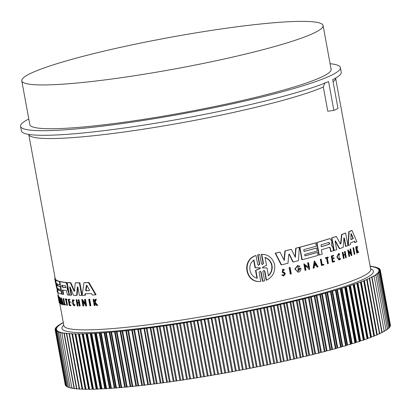 <?xml version="1.0" encoding="UTF-8"?>
<svg xmlns="http://www.w3.org/2000/svg" width="411" height="411" viewBox="0 0 411 411"><rect width="100%" height="100%" fill="white"/><g stroke="black" fill="none" stroke-linecap="round" stroke-linejoin="round"><path stroke-width="0.62" d="M88.714 299.326L89.202 299.223A155.995 16.25 -10.4 0 0 89.685 299.203L90.877 305.707L90.389 305.81A156.468 16.301 169.6 0 1 89.906 305.83L88.714 299.326A156.468 16.301 169.6 0 0 89.197 299.306L89.685 299.203M64.758 304.161A155.995 16.25 -10.4 0 0 65.37 304.279L65.483 304.895L65.036 304.988L64.923 304.376A156.468 16.301 169.6 0 1 64.306 304.253L64.758 304.161L63.736 298.586L63.284 298.679L64.306 304.253M65.036 304.988A156.468 16.301 169.6 0 1 64.224 304.823L63.089 298.638L63.541 298.54A155.995 16.25 -10.4 0 0 63.736 298.586M65.164 299.018L65.616 298.925A155.995 16.25 -10.4 0 0 66.788 299.09L66.885 299.614L66.433 299.706A156.468 16.301 169.6 0 1 65.971 299.645L67.008 305.306A156.468 16.301 169.6 0 1 66.772 305.275L65.734 299.609A156.468 16.301 169.6 0 1 65.257 299.542L65.164 299.018A156.468 16.301 -10.4 0 0 66.335 299.182L66.433 299.706M66.448 299.701L67.461 305.214L67.008 305.306M72.988 300.307L74.031 305.106M75.095 305.147L74.632 305.245L74.36 304.736L74.823 304.643L75.095 305.147L74.031 305.876L72.043 303.041L72.598 299.655L73.692 300.302L73.615 300.806L74.072 300.713L74.155 300.205L73.692 300.302M72.598 299.655L74.155 300.205M94.828 303.128L95.157 305.507L94.658 305.614A156.468 16.301 169.6 0 1 94.268 305.635L93.133 299.444A156.468 16.301 -10.4 0 0 93.523 299.424L93.965 301.813A156.468 16.301 -10.4 0 0 94.386 301.792L95.337 299.326A156.468 16.301 -10.4 0 0 95.855 299.295L94.689 302.285L97.227 305.471A156.468 16.301 169.6 0 1 96.698 305.501L94.52 302.732L94.258 303.421L94.756 303.318M93.133 299.444L93.631 299.342A155.995 16.25 -10.4 0 0 94.021 299.321L94.448 301.628M95.337 299.326L95.84 299.223A155.995 16.25 -10.4 0 0 96.359 299.193L95.193 302.183L97.736 305.363L97.227 305.471M69.459 302.578L69.896 304.957A155.995 16.25 -10.4 0 0 70.856 305.039L70.954 305.589L70.502 305.681A156.468 16.301 169.6 0 1 69.295 305.573L68.159 299.388A156.468 16.301 -10.4 0 0 69.367 299.496L69.459 300.02A156.468 16.301 -10.4 0 1 68.503 299.932L68.843 301.777A156.468 16.301 169.6 0 0 69.798 301.864L69.937 302.619A156.468 16.301 -10.4 0 1 68.981 302.537L69.444 305.049L69.896 304.957M68.159 299.388L68.616 299.295A155.995 16.25 -10.4 0 0 69.819 299.398L69.916 299.922L69.459 300.02M68.981 299.979L69.295 301.684A155.995 16.25 -10.4 0 0 70.255 301.766L70.394 302.527L69.937 302.619M77.474 302.475L77.011 302.573L76.503 299.814A156.468 16.301 169.6 0 1 76.143 299.809L76.605 299.711A155.995 16.25 -10.4 0 0 76.97 299.722L77.474 302.475A155.995 16.25 -10.4 0 0 78.671 302.491M77.011 302.573A156.468 16.301 -10.4 0 0 78.691 302.594L78.182 299.835L78.65 299.737A155.995 16.25 -10.4 0 0 79.035 299.742L80.171 305.928L79.703 306.025A156.468 16.301 169.6 0 1 79.318 306.02L78.758 302.958A156.468 16.301 169.6 0 1 77.078 302.938L77.638 306.005A156.468 16.301 169.6 0 1 77.278 305.995L76.143 299.809M77.561 302.948L78.105 305.907L77.638 306.005M61.599 298.026L63.469 304.731L63.017 304.828A156.468 16.301 169.6 0 1 62.811 304.767L62.174 302.475A156.468 16.301 169.6 0 1 61.701 302.321L61.897 304.469A156.468 16.301 169.6 0 1 61.722 304.402L61.147 298.119L61.599 298.026M62.148 302.229L62.349 304.371L61.897 304.469M60.561 302.922L60.679 303.559L60.227 303.652A156.468 16.301 169.6 0 1 60.134 303.59L58.937 297.086L60.427 302.054L59.59 297.477A156.468 16.301 -10.4 0 0 59.703 297.533L60.895 304.042A156.468 16.301 169.6 0 1 60.782 303.981L59.359 298.941L60.227 303.652M58.937 297.086L59.395 296.989L59.693 298.026M59.59 297.477L60.042 297.384A155.995 16.25 -10.4 0 0 60.155 297.441L61.347 303.945L60.895 304.042M83.125 302.111L83.823 305.907L83.346 306.005A156.468 16.301 169.6 0 1 82.93 306.01L81.732 299.506L85.349 304.032L84.507 299.455A156.468 16.301 -10.4 0 0 84.949 299.444L86.146 305.948A156.468 16.301 169.6 0 1 85.704 305.959L85.545 305.116L82.483 301.294L83.346 306.005M81.732 299.506L82.21 299.408L85.185 303.148M84.507 299.455L84.99 299.357A155.995 16.25 -10.4 0 0 85.431 299.347L86.623 305.851L86.146 305.948M59.78 301.648L59.862 302.809L59.405 302.907L59.03 299.922A156.468 16.301 169.6 0 1 58.819 299.681L58.937 300.328A156.468 16.301 -10.4 0 0 59.056 300.472L59.205 301.905M59.045 297.703L58.588 297.795L58.141 296.3L58.598 296.203L59.045 297.703L59.097 298.258L58.639 298.355C57.489 293.721 59.862 306.087 59.056 300.472M58.819 299.681L59.276 299.583A155.995 16.25 -10.4 0 0 59.436 299.773M85.575 293.69L85.354 295.201L84.877 295.303L85.098 293.793A156.468 16.301 169.6 0 0 91.427 293.541L92.259 295.006A156.468 16.301 169.6 0 0 95.583 294.821L96.087 294.713L88.93 282.475L88.437 282.578L95.583 294.821M84.877 295.303A156.468 16.301 169.6 0 1 82.143 295.365L83.952 282.758L84.435 282.655A155.995 16.25 -10.4 0 0 88.93 282.475M58.172 288.717L58.372 289.812A155.995 16.25 -10.4 0 0 61.486 290.983M62.035 293.963L61.635 294.045A156.468 16.301 169.6 0 1 57.956 292.514L55.66 280.014L56.117 279.917A155.995 16.25 -10.4 0 0 59.79 281.448L59.826 281.633M57.299 283.939L57.566 285.404A155.995 16.25 -10.4 0 0 60.679 286.575M62.862 290.079L63.633 294.281L63.181 294.374A156.468 16.301 169.6 0 1 62.066 294.148L59.775 281.643A156.468 16.301 -10.4 0 0 65.791 282.511L67.173 285.018L67.435 286.441L67.111 288.692L67.563 288.599L68.724 291.147M59.775 281.643L60.222 281.55A155.995 16.25 -10.4 0 0 66.243 282.414L67.255 283.636M67.389 287.926L67.841 287.828L67.563 288.599M330.095 63.71A162.592 16.938 169.6 0 1 340.39 67.599A162.592 16.938 169.6 0 1 136.616 121.466A162.592 16.938 169.6 0 1 20.55 126.3L21.398 130.914A162.592 16.938 -10.4 0 0 137.459 126.074A162.592 16.938 -10.4 0 0 328.564 81.563L333.85 110.379L327.783 111.227L323.344 87.024A155.995 16.25 169.6 0 1 140.084 129.691A155.995 16.25 169.6 0 1 28.749 134.418L55.208 278.576A155.995 16.25 -10.4 0 0 55.321 278.956L55.434 279.537M55.321 278.956L54.863 279.054L56.595 287.962L55.208 279.588L55.665 279.49A155.995 16.25 -10.4 0 0 56.04 279.86L56.05 279.932M70.204 287.381L71.627 295.129L71.17 295.221A156.468 16.301 169.6 0 1 69.469 295.119L67.178 282.619A156.468 16.301 -10.4 0 0 70.373 282.789L74.011 291.142L74.961 291.055M67.178 282.619L67.63 282.521A155.995 16.25 -10.4 0 0 70.836 282.691L74.473 291.045M74.494 291.152L74.011 291.142L74.494 291.152L75.264 282.891L75.732 282.794A155.995 16.25 -10.4 0 0 79.857 282.768L82.149 295.273L81.676 295.37A156.468 16.301 169.6 0 1 79.374 295.391L77.854 287.099L77.391 286.909L76.631 295.386A156.468 16.301 169.6 0 1 73.492 295.319L69.952 286.755L69.649 286.929L71.17 295.221M77.864 286.811L77.098 295.288L76.631 295.386M343.956 238.046L344.392 238.087L343.956 238.046L343.211 247.381A156.468 16.301 169.6 0 1 339.671 248.634L339.337 248.66L335.191 240.969M339.671 248.634L335.571 241.016L335.14 241.365L336.666 249.657A156.468 16.301 169.6 0 1 334.205 250.469L333.881 250.489L331.585 237.99A155.995 16.25 -10.4 0 0 336.023 236.51L336.352 236.489L340.421 243.893L340.966 243.697L341.865 234.537A156.468 16.301 -10.4 0 0 345.646 233.104L347.942 245.603A156.468 16.301 169.6 0 1 345.913 246.384L344.392 238.087L343.622 238.072M340.087 243.913L340.632 243.723L341.531 234.558A155.995 16.25 -10.4 0 0 345.307 233.129L345.646 233.104M345.913 246.384L345.574 246.41L344.053 238.113M289.133 254.142L289.519 254.378L288.743 254.568L287.993 263.276A156.468 16.301 169.6 0 1 281.484 264.838L281.145 264.864L275.18 253.227A155.995 16.25 -10.4 0 0 279.701 252.159L280.04 252.138L284.273 260.523L285.213 250.89A156.468 16.301 -10.4 0 0 291.389 249.369L295.329 257.414L296.012 248.198A156.468 16.301 -10.4 0 0 299.336 247.345L298.407 260.677A156.468 16.301 169.6 0 1 293.213 261.987L289.519 254.378L288.969 254.193M283.996 259.973L284.88 250.916A155.995 16.25 -10.4 0 0 291.06 249.39L291.389 249.369M295.047 256.834L295.689 248.223A155.995 16.25 -10.4 0 0 299.013 247.365L299.336 247.345M293.213 261.987L292.884 262.007L289.185 254.404M329.709 247.273L329.622 247.288A156.468 16.301 169.6 0 1 321.376 249.79L322.183 254.178A156.468 16.301 169.6 0 1 319.26 255.026L318.941 255.051L316.645 242.552A155.995 16.25 -10.4 0 0 329.386 238.699L329.946 238.632L331.667 240.625L331.929 242.048L331.153 244.74L332.951 247.633L333.511 250.695A156.468 16.301 -10.4 0 1 330.983 251.501L330.66 251.522L330.018 248.013L329.298 247.314M304.9 255.827A155.995 16.25 -10.4 0 0 317.158 252.452L317.482 252.431L318.022 255.385A156.468 16.301 169.6 0 1 302.188 259.701L299.891 247.196A156.468 16.301 -10.4 0 0 315.73 242.88L316.336 246.184A156.468 16.301 169.6 0 1 303.765 249.641L304.104 251.481A156.468 16.301 -10.4 0 0 316.67 248.023L317.21 250.962A156.468 16.301 169.6 0 1 304.643 254.419L304.911 255.889A156.468 16.301 -10.4 0 0 317.482 252.431M302.188 259.701L301.864 259.721L299.568 247.222A155.995 16.25 -10.4 0 0 315.407 242.906L315.73 242.88M304.089 251.419A155.995 16.25 -10.4 0 0 316.347 248.044L316.67 248.023M348.328 245.449L347.989 245.475L348.795 231.706A155.995 16.25 -10.4 0 0 351.646 230.453L352.001 230.427L356.866 241.699A156.468 16.301 169.6 0 1 355.161 242.531L354.575 241.18A156.468 16.301 169.6 0 1 350.542 242.952L350.455 244.591A156.468 16.301 169.6 0 1 348.328 245.449L349.145 231.686A156.468 16.301 -10.4 0 0 352.001 230.427M355.161 242.531L354.806 242.552L354.22 241.206M300.816 268.136A156.468 16.301 169.6 0 1 298.648 268.691L298.766 269.339L298.437 269.364L298.319 268.712A155.995 16.25 -10.4 0 0 300.492 268.157L300.816 268.136C301.032 269.888 300.482 271.157 299.167 271.943A156.468 16.301 -10.4 0 1 298.114 272.21L294.831 268.994L297.543 265.501L299.835 266.23L299.29 267.027L298.114 266.575M298.001 271.178L299.598 269.59M350.758 253.099L350.023 249.092A155.995 16.25 -10.4 0 0 350.362 248.953L350.706 248.927L351.898 255.431A156.468 16.301 169.6 0 1 351.559 255.57L351.215 255.596L351.061 254.748L348.888 252.154M351.061 254.748L351.405 254.722L348.79 251.614L349.658 256.325A156.468 16.301 169.6 0 1 349.299 256.469L348.96 256.49L347.763 249.986L348.102 249.96L351.205 253.638L350.367 249.066A156.468 16.301 -10.4 0 0 350.706 248.927M308.414 267.109L307.634 262.855A155.995 16.25 -10.4 0 0 308.209 262.701L308.533 262.68L309.724 269.184A156.468 16.301 169.6 0 1 309.154 269.339L308.831 269.364L308.676 268.517L304.772 265.496M308.676 268.517L305.096 265.475L305.959 270.186A156.468 16.301 169.6 0 1 305.368 270.34L305.039 270.366L303.847 263.862L308.8 267.407L307.962 262.835A156.468 16.301 -10.4 0 0 308.533 262.68M313.434 268.178L313.11 268.203L314.266 261.052L314.59 261.031L318.088 266.883A156.468 16.301 169.6 0 1 317.42 267.073L316.223 265.074A156.468 16.301 169.6 0 1 314.523 265.547L314.127 267.987A156.468 16.301 169.6 0 1 313.434 268.178L314.59 261.031M317.42 267.073L317.097 267.099L315.9 265.095M342.286 252.354A155.995 16.25 -10.4 0 0 342.687 252.215L343.021 252.19A156.468 16.301 169.6 0 1 342.62 252.333L342.286 252.354L343.421 258.545L343.755 258.519L342.62 252.333M343.509 254.856A155.995 16.25 -10.4 0 0 344.957 254.332L344.449 251.573A155.995 16.25 -10.4 0 0 344.834 251.434L345.168 251.409L346.303 257.599A156.468 16.301 169.6 0 1 345.918 257.738L345.358 254.676A156.468 16.301 169.6 0 1 343.591 255.313L344.156 258.375A156.468 16.301 169.6 0 1 343.755 258.519M345.918 257.738L345.584 257.764L345.04 254.789M333.013 261.447A155.995 16.25 -10.4 0 0 334.292 261.042L334.616 261.016L334.718 261.566A156.468 16.301 169.6 0 1 332.705 262.203L331.569 256.017A156.468 16.301 -10.4 0 0 333.583 255.375L333.675 255.899A156.468 16.301 -10.4 0 1 332.088 256.407L332.427 258.252A156.468 16.301 169.6 0 0 334.015 257.743L334.153 258.504A156.468 16.301 -10.4 0 1 332.566 259.007L333.028 261.524A156.468 16.301 -10.4 0 0 334.616 261.016M332.705 262.203L332.376 262.228L331.24 256.043A155.995 16.25 -10.4 0 0 333.254 255.401L333.583 255.375M332.412 258.175A155.995 16.25 -10.4 0 0 333.691 257.769L334.015 257.743M283.713 276.022L281.756 275.129L282.676 274.728L282.09 275.103L283.713 276.022L285.373 273.7L284.32 272.334L282.84 271.702L283.138 269.899L283.898 270.304L283.559 270.33M283.518 275.303L284.386 273.88L283.749 273.038L282.203 272.344L282.763 269.138L284.479 269.883L283.898 270.304M356.527 249.164L356.805 246.43A155.995 16.25 -10.4 0 0 357.056 246.302L357.421 246.276L357.092 249.59L358.675 252.405A156.468 16.301 169.6 0 1 358.413 252.534L358.048 252.56L356.979 250.643M358.413 252.534L357.036 250.088L357.359 253.048A156.468 16.301 169.6 0 1 357.144 253.145L356.784 253.171L355.649 246.985A155.995 16.25 -10.4 0 0 355.864 246.883L356.224 246.857L356.661 249.246A156.468 16.301 -10.4 0 0 356.887 249.138L357.164 246.405A156.468 16.301 -10.4 0 0 357.421 246.276M339.368 259.999L337.169 256.942L338.782 253.638L338.453 253.659L336.84 256.967L339.039 260.019L340.647 258.879L340.329 258.457L339.306 259.346L338.844 254.291L339.573 254.537L338.859 254.352M339.142 259.341L340.329 258.457M327.87 263.692L326.832 258.031A156.468 16.301 169.6 0 1 325.805 258.339L325.481 258.36L325.389 257.841A155.995 16.25 -10.4 0 0 327.844 257.096L328.168 257.07L328.261 257.594A156.468 16.301 169.6 0 1 327.32 257.882L328.363 263.543A156.468 16.301 169.6 0 1 327.87 263.692L327.546 263.718L326.519 258.123M322.183 264.663A155.995 16.25 -10.4 0 0 323.452 264.294L323.776 264.268A156.468 16.301 169.6 0 1 322.193 264.73L321.171 259.156L320.847 259.177A155.995 16.25 -10.4 0 1 320.318 259.331L320.642 259.31A156.468 16.301 -10.4 0 0 321.171 259.156M323.776 264.268L323.889 264.879A156.468 16.301 169.6 0 1 321.777 265.496L321.453 265.521L320.318 259.331M290.639 274.07L290.305 274.091L289.113 267.587A155.995 16.25 -10.4 0 0 289.76 267.427L290.094 267.407L291.286 273.911A156.468 16.301 169.6 0 1 290.639 274.07L289.447 267.566A156.468 16.301 -10.4 0 0 290.094 267.407M353.655 247.684L354.852 254.188A156.468 16.301 169.6 0 1 354.539 254.322L354.19 254.347L352.998 247.843A155.995 16.25 -10.4 0 0 353.306 247.705L353.655 247.684A156.468 16.301 169.6 0 1 353.347 247.818L352.998 247.843M264.874 271.121L263.862 270.361L262.891 271.563L264.597 280.862L262.835 281.252L262.475 281.273L260.769 271.969L261.124 271.943L260.101 271.188L259.11 272.38L260.769 281.427C245.876 283.236 241.524 260.076 256.022 255.55L257.682 264.597L258.709 265.352L259.695 264.16L257.985 254.851L259.752 254.466L261.458 263.77L262.48 264.53L263.446 263.333L261.786 254.291C268.522 254.496 272.801 258.021 274.63 264.859C275.37 271.969 272.668 277.071 266.534 280.163L264.874 271.121L264.15 270.566M260.769 281.427L260.41 281.453C245.501 283.266 241.144 260.101 255.663 255.575L256.022 255.55M258.529 265.352L259.341 264.186L257.63 254.877L259.752 254.466M262.3 264.525L263.091 263.353L261.432 254.317L261.786 254.291M266.534 280.163L266.179 280.189L264.525 271.147M68.914 292.098L68.488 292.185L67.111 288.692M281.756 275.129L282.09 275.103M283.749 273.038L284.72 273.86L283.688 275.303L282.676 274.728M20.55 126.3A162.592 16.938 169.6 0 1 28.796 119.01M65.57 285.773L66.073 286.724L65.904 287.608A156.468 16.301 169.6 0 1 62.056 287.089L61.717 285.255A156.468 16.301 -10.4 0 0 65.57 285.773M89.49 290.109L89.362 290.69A156.468 16.301 169.6 0 1 85.956 290.829L85.627 290.264L86.413 285.378L86.87 285.357L89.49 290.109M328.903 242.464L329.653 243.199L329.242 244.298A156.468 16.301 169.6 0 1 321.366 246.698L321.027 244.858A156.468 16.301 -10.4 0 0 328.903 242.464L328.995 242.444M321.114 246.698A155.995 16.25 -10.4 0 0 328.913 244.324L329.329 243.22L328.579 242.485M350.927 239.623L350.953 233.808L351.246 233.679L353.193 238.031L353.157 238.668A156.468 16.301 169.6 0 1 350.984 239.618L350.958 239.628M350.84 239.556A155.995 16.25 -10.4 0 0 352.802 238.693L352.838 238.056L350.891 233.705M259.978 267.756L260.41 268.049L260.117 268.506L255.873 270.376L257.317 278.226C249.261 276.629 247.026 264.776 253.957 259.937L255.401 267.787L259.978 267.756L260.41 268.049M256.926 278.103L255.514 270.402L259.757 268.527L260.055 268.075L259.618 267.782M262.542 267.957L262.47 267.217L266.554 265.378L265.105 257.497C268.809 258.76 271.121 261.411 272.041 265.455C272.627 269.565 271.435 273.007 268.465 275.786L267.016 267.905L262.572 267.957M268.116 275.812C271.08 273.048 272.277 269.606 271.697 265.48C270.787 261.447 268.475 258.796 264.756 257.522M131.119 76.251A153.164 15.957 169.6 0 1 21.783 80.803A153.164 15.957 169.6 0 1 213.746 30.06A153.164 15.957 169.6 0 1 323.082 25.503A153.164 15.957 169.6 0 1 131.119 76.251M323.082 25.503L331.122 69.3A153.164 15.957 169.6 0 1 139.159 120.043A153.164 15.957 169.6 0 1 29.823 124.6L21.783 80.803M250.232 368.235L249.42 368.395L239.264 313.074L240.039 312.92L250.232 368.235L256.366 367.018L246.21 311.697L240.081 312.915M243.25 369.592L242.433 369.751L232.282 314.425L233.022 314.281L243.25 369.592L249.42 368.395M236.238 370.922L235.421 371.076L225.264 315.751L225.968 315.617L236.238 370.922L242.433 369.751M229.21 372.222L228.388 372.371L218.236 317.045L218.904 316.917L229.21 372.222L235.421 371.076M222.181 373.486L221.359 373.63L211.208 318.309L211.84 318.191L222.181 373.486L228.388 372.371M215.159 374.714L214.342 374.858L204.19 319.537L204.786 319.424L215.159 374.714L221.359 373.63M208.166 375.911L207.35 376.044L197.198 320.724L197.758 320.621L208.166 375.911L214.342 374.858M201.21 377.062L200.398 377.195L190.247 321.875L190.766 321.777L191.053 321.741L201.21 377.062L207.35 376.044M194.3 378.177L193.499 378.3L183.347 322.979L183.825 322.892L184.149 322.851L194.3 378.177L200.398 377.195M187.457 379.245L186.666 379.363L176.509 324.043L176.951 323.966L177.305 323.919L187.457 379.245L193.499 378.3M180.691 380.267L179.905 380.381L169.753 325.06L170.154 324.988L170.539 324.942L180.691 380.267L186.666 379.363M174.012 381.238L173.242 381.351L163.09 326.031L163.45 325.964L163.861 325.918L174.012 381.238L179.905 380.381M125.314 387.111L124.682 387.167L114.566 331.841L115.157 331.79L125.314 387.111L130.179 386.643L120.104 331.307L120.68 331.256L130.832 386.576L135.861 386.057L125.828 330.716L126.383 330.66L136.539 385.986L141.723 385.41L131.726 330.064L132.265 330.012L142.417 385.333L147.744 384.711L137.793 329.355L138.302 329.303L148.458 384.624L153.92 383.951L144.004 328.589L144.497 328.538L154.649 383.859L160.239 383.134L150.082 327.814L150.364 327.767L150.827 327.716L160.984 383.037L166.681 382.271L156.529 326.945L156.848 326.894L157.285 326.843L167.441 382.163L173.242 381.351M167.441 382.163L166.681 382.271M130.832 386.576L130.179 386.643M160.984 383.037L160.239 383.134M136.539 385.986L135.861 386.057M154.649 383.859L153.92 383.951M142.417 385.333L141.723 385.41M148.458 384.624L147.744 384.711M77.751 286.832L77.391 286.909L77.854 287.099M79.857 282.768L79.38 282.871L81.676 295.37M75.264 282.891A156.468 16.301 -10.4 0 0 79.38 282.871M70.836 282.691L70.373 282.789M69.993 286.857L69.649 286.929L69.952 286.755M57.011 290.865L57.134 291.497A156.468 16.301 169.6 0 0 57.509 292.098L57.864 292.021M56.04 279.86L55.588 279.953L57.509 292.098M55.208 279.588A156.468 16.301 -10.4 0 0 55.588 279.953M55.141 278.211L54.714 278.304A156.468 16.301 -10.4 0 0 54.74 278.663A156.468 16.301 -10.4 0 0 54.863 279.054M55.028 277.605L54.946 278.252M54.976 277.333A156.468 16.301 -10.4 0 0 54.843 277.641M63.181 294.374L62.38 289.991A156.468 16.301 169.6 0 0 66.356 290.541L67.481 294.959A156.468 16.301 -10.4 0 0 69.017 295.088L68.488 292.185M69.449 294.995L69.017 295.088M67.784 289.421L67.332 289.514M67.861 286.354L67.435 286.441M61.224 289.539L60.823 289.621A156.468 16.301 169.6 0 1 57.653 288.435L57.92 289.909A156.468 16.301 -10.4 0 0 61.095 291.091L61.635 294.045M60.684 286.601L60.283 286.683L60.823 289.621M57.566 285.404L57.114 285.496A156.468 16.301 -10.4 0 0 60.283 286.683M60.345 284.761L59.949 284.844A156.468 16.301 169.6 0 1 56.775 283.662L57.114 285.496M59.79 281.448L59.343 281.54L59.949 284.844M55.66 280.014A156.468 16.301 -10.4 0 0 59.343 281.54M61.491 291.009L61.095 291.091M58.372 289.812L57.92 289.909M83.952 282.758A156.468 16.301 -10.4 0 0 88.437 282.578M58.336 297.312L58.588 297.795C57.422 292.827 58.794 301.011 59.323 302.784A156.468 16.301 -10.4 0 0 59.405 302.907M59.446 299.835L59.03 299.922M85.431 299.347L84.949 299.444M60.155 297.441L59.703 297.533M61.147 298.119L63.017 304.828M76.97 299.722L76.503 299.814M79.035 299.742L78.568 299.84L79.703 306.025M78.182 299.835A156.468 16.301 -10.4 0 0 78.568 299.84M70.255 301.766L69.798 301.864M69.295 301.684L68.843 301.777M69.819 299.398L69.367 299.496M70.856 305.039L70.399 305.137L70.502 305.681M69.444 305.049A156.468 16.301 -10.4 0 0 70.399 305.137M95.193 302.183L94.689 302.285M96.359 299.193L95.855 299.295M94.412 301.72L93.965 301.813M94.021 299.321L93.523 299.424M94.258 303.421L94.658 305.614M74.36 304.736L73.888 305.239L72.747 300.292L73.615 300.806M74.632 305.245L74.031 305.876M66.788 299.09L66.335 299.182M65.37 304.279L64.923 304.376M58.29 295.37L57.833 295.468L59.107 301.957M58.275 295.293L57.828 295.386A156.468 16.301 -10.4 0 0 57.833 295.468M89.197 299.306L90.389 305.81M341.531 234.558L341.865 234.537M331.585 237.99L331.913 237.964A156.468 16.301 -10.4 0 0 336.352 236.489M334.205 250.469L331.913 237.964M335.35 240.856L335.571 241.016L335.242 241.041M281.484 264.838L275.519 253.202L275.18 253.227M295.689 248.223L296.012 248.198M284.88 250.916L285.213 250.89M275.519 253.202A156.468 16.301 -10.4 0 0 280.04 252.138M329.946 238.632L329.709 238.673A156.468 16.301 -10.4 0 1 316.968 242.526L316.645 242.552M319.26 255.026L316.968 242.526M329.622 247.288L330.341 247.992L330.018 248.013M330.983 251.501L330.341 247.992M299.568 247.222L299.891 247.196M348.795 231.706L349.145 231.686M298.319 268.712L298.648 268.691M298.766 269.339A156.468 16.301 -10.4 0 0 300.015 269.02L298.165 271.178L297.924 266.508L299.29 267.027M298.114 272.21L295.16 268.974L297.872 265.48M351.559 255.57L351.405 254.722M350.023 249.092L350.367 249.066M349.299 256.469L348.102 249.96M309.154 269.339L309 268.491M307.634 262.855L307.962 262.835M305.368 270.34L304.171 263.836M344.957 254.332L345.291 254.306A156.468 16.301 -10.4 0 1 343.524 254.948L343.021 252.19M344.449 251.573L344.783 251.553A156.468 16.301 -10.4 0 0 345.168 251.409M345.291 254.306L344.783 251.553M331.24 256.043L331.569 256.017M284.083 273.012L282.542 272.318L283.097 269.113M356.805 246.43L357.164 246.405M355.649 246.985L356.008 246.96A156.468 16.301 -10.4 0 0 356.224 246.857M357.144 253.145L356.008 246.96M338.782 253.638L339.697 253.952L339.573 254.537M325.389 257.841L325.712 257.815A156.468 16.301 -10.4 0 0 328.168 257.07M325.805 258.339L325.712 257.815M321.777 265.496L320.642 259.31M289.113 267.587L289.447 267.566M354.539 254.322L353.347 247.818M257.63 254.877L257.985 254.851M262.835 281.252L261.124 271.943M324.906 82.626L323.344 87.024M333.85 110.379A162.592 16.938 -10.4 0 0 337.991 108.463L332.699 79.647A162.592 16.938 -10.4 0 0 341.238 72.208L340.39 67.599M61.912 323.673L61.301 323.431L63.607 322.686M61.28 323.416L61.362 323.863L61.537 323.298M60.268 324.716L59.523 324.49L61.696 323.76M59.497 324.474L59.585 324.952L59.723 324.366M58.917 325.712L58.049 325.507L60.083 324.793M58.136 325.985L58.208 325.384M57.874 326.658L56.877 326.473L58.773 325.774M56.97 326.976L57.001 326.355M57.134 327.552L56.009 327.387L57.761 326.704M56.112 327.927L56.096 327.279M56.697 328.394L55.454 328.245L57.052 327.588M55.557 328.831L55.506 328.148M56.749 329.915L55.238 329.72L56.559 329.19L55.218 328.959L56.651 328.415M55.321 329.689L55.218 328.959M65.529 385.133L55.105 329.031M57.232 330.593L55.572 330.423L56.769 329.905M66.192 385.821L65.724 385.744L55.572 330.423M58.023 331.215L56.215 331.066L57.288 330.567M67.163 386.448L66.366 386.386L56.215 331.066M59.117 331.78L57.16 331.651L58.115 331.168M68.437 387.003L67.317 386.972L57.16 331.651M60.52 332.288L58.413 332.175L59.241 331.713M70.009 387.491L68.57 387.496L58.413 332.175M62.215 332.746L59.97 332.638L60.674 332.191M72.336 387.886L70.127 387.958L59.97 332.638M64.214 333.162L61.83 333.033L62.4 332.612M74.329 388.251L71.982 388.359L61.83 333.033M66.51 333.542L66.454 333.234L63.982 333.372L64.424 332.972M76.61 388.554L74.134 388.693L74.417 388.729L64.265 333.408L63.982 333.372M66.454 333.234L66.741 333.264L66.454 333.234M79.498 388.816L79.179 388.791L69.027 333.47L66.428 333.645L66.741 333.264M76.585 388.965L76.898 388.996L66.746 333.67L66.428 333.645L76.585 388.965L79.179 388.791M69.027 333.47L69.346 333.496L69.027 333.47M82.385 388.981L82.03 388.965L71.879 333.645L69.166 333.85L69.346 333.496M79.318 389.176L79.667 389.196L69.516 333.871L69.166 333.85L79.318 389.176L82.03 388.965M71.879 333.645L72.228 333.66L71.879 333.645M75.008 333.753L75.393 333.763L85.545 389.083L85.164 389.078L75.008 333.753L72.567 334.009L72.182 333.994L72.228 333.66M72.182 333.999L82.334 389.32L82.719 389.33L72.567 334.009L72.182 333.994L82.334 389.315L85.164 389.078M78.414 333.799L78.825 333.799L88.981 389.125L88.565 389.119L78.414 333.799L75.891 334.076L75.393 333.763M82.077 333.778L82.524 333.773L92.675 389.094L92.234 389.099L82.077 333.778L79.04 334.086L78.825 333.799M86.002 333.696L86.48 333.681L96.631 389.001L96.159 389.017L86.002 333.696L83.351 334.02L82.524 333.773M90.179 333.547L90.682 333.527L100.839 388.847L100.335 388.868L90.179 333.547L86.48 333.681M94.602 333.331L95.131 333.306L105.283 388.626L104.754 388.652L94.602 333.331L90.682 333.527M99.251 333.054L99.811 333.018L109.963 388.338L109.408 388.38L99.251 333.054L95.131 333.306M104.132 332.715L104.713 332.669L114.869 387.994L114.284 388.035L104.132 332.715L99.811 333.018M109.228 332.314L109.835 332.263L119.986 387.583L119.38 387.635L109.228 332.314L104.713 332.669M114.53 331.847L109.835 332.263M120.027 331.323L115.157 331.79M125.709 330.737L120.68 331.256M131.566 330.09L126.383 330.66M137.593 329.386L132.265 330.012M143.768 328.63L138.302 329.303M150.082 327.814L144.497 328.538M156.529 326.945L150.827 327.716M163.09 326.031L157.285 326.843M169.753 325.06L163.861 325.918M176.509 324.043L170.539 324.942M183.347 322.979L177.305 323.919M190.247 321.875L184.149 322.851M197.198 320.724L191.053 321.741M204.19 319.537L198.01 320.585M211.208 318.309L205.007 319.393M218.236 317.045L212.025 318.165M225.264 315.751L219.058 316.896M232.282 314.425L226.086 315.602M239.264 313.074L233.094 314.271M246.21 311.697L247.016 311.533L257.173 366.859L260.913 366.247L263.256 365.62L253.104 310.295L247.016 311.533M253.104 310.295L253.9 310.13L264.057 365.451L267.823 364.824L270.078 364.197L259.927 308.877L253.9 310.13M259.927 308.877L260.718 308.707L270.87 364.033L274.656 363.381L276.824 362.759L266.667 307.438L260.718 308.707M266.667 307.438L267.448 307.269L277.605 362.589L281.401 361.921L283.472 361.305L273.32 305.984L267.448 307.269M273.32 305.984L274.091 305.815L284.242 361.135L287.243 360.627L290.017 359.841L279.865 304.52L274.091 305.815M279.865 304.52L280.621 304.351L290.772 359.671L293.788 359.142L296.444 358.371L286.292 303.046L280.621 304.351M286.292 303.046L287.032 302.876L297.184 358.197L300.205 357.652L302.737 356.892L292.586 301.566L287.032 302.876M292.586 301.566L293.31 301.397L303.462 356.717L306.483 356.162L308.892 355.407L298.74 300.087L293.31 301.397M298.74 300.087L299.444 299.912L309.601 355.232L313.341 354.482L314.893 353.922L304.736 298.602L299.444 299.912M304.736 298.602L305.424 298.427L315.581 353.753L319.285 352.987L320.724 352.443L310.572 297.122L305.424 298.427M310.572 297.122L311.24 296.948L321.392 352.268L325.06 351.497L326.38 350.968L316.223 295.643L311.24 296.948M316.223 295.643L316.876 295.473L327.028 350.794L329.982 350.193L331.847 349.499L321.695 294.178L316.876 295.473M321.695 294.178L322.322 294.004L332.473 349.329L335.402 348.718L337.118 348.04L326.966 292.719L322.322 294.004M326.966 292.719L327.567 292.55L337.719 347.87L340.611 347.254L342.183 346.596L332.026 291.276L327.567 292.55M332.026 291.276L332.602 291.106L342.759 346.432L345.61 345.805L347.028 345.168L336.871 289.847L332.602 291.106M336.871 289.847L337.426 289.683L347.578 345.004L350.383 344.377L351.646 343.76L341.49 288.44L337.426 289.683M341.49 288.44L342.014 288.275L352.17 343.596L354.924 342.964L356.029 342.373L345.872 287.053L342.014 288.275M345.872 287.053L346.37 286.893L356.522 342.214L359.219 341.577L360.164 341.012L350.013 285.691L346.37 286.893M350.013 285.691L350.48 285.532L360.632 340.853L363.74 340.056L364.054 339.676L353.897 284.355L350.48 285.532M353.897 284.355L354.333 284.201L364.49 339.522L367.059 338.885L367.681 338.366L357.524 283.045L356.907 283.564L354.333 284.201M357.524 283.045L357.93 282.896L368.086 338.217L370.583 337.58L371.041 337.092L360.889 281.771L360.837 282.105L357.93 282.896M360.889 281.771L361.264 281.627L371.416 336.948L373.84 336.316L374.216 336.162L364.059 280.841L361.264 281.627M363.976 280.533L364.321 280.389L363.976 280.533L374.216 336.162M366.663 279.757L364.321 280.389L374.472 335.71L377.154 334.934L376.815 335.083L366.663 279.757L367.002 279.614L366.663 279.757M366.787 279.326L367.095 279.192L366.787 279.326L377.159 334.939M369.314 278.165L369.587 278.031L369.314 278.165L369.659 278.422L369.355 278.566L367.095 279.192L377.247 334.513L379.81 333.747L369.664 278.432L369.355 278.566L379.507 333.886L379.81 333.747L369.664 278.442M371.549 277.04L372.027 277.276L369.587 278.031L369.664 278.427M372.027 277.276L371.755 277.41L381.911 332.73L382.179 332.597L379.743 333.352M373.496 275.961L374.102 276.166L371.791 276.911L371.842 277.184M374.102 276.166L384.254 331.492L381.947 332.232M375.145 274.923L375.88 275.108L373.743 276.043M375.88 275.108L386.032 330.429L383.859 331.158M376.491 273.937L377.355 274.091L375.346 274.974M377.355 274.091L387.506 329.417L385.97 329.971M377.539 272.996L378.526 273.125L376.656 273.967M378.526 273.125L388.678 328.451L387.455 328.928M378.279 272.113L379.394 272.21L377.663 273.017M379.394 272.21L389.546 327.536L388.631 327.927M378.716 271.275L379.949 271.347L378.367 272.118M379.949 271.347L390.101 326.673L389.505 326.971M378.85 270.495L380.201 270.541L378.767 271.281M380.201 270.541L390.352 325.866M378.67 269.77L380.139 269.791L378.86 270.495M380.139 269.791L380.288 270.556M378.187 269.102L379.831 269.174L378.644 269.77M379.769 269.097L379.944 269.786M377.401 268.496L379.189 268.532L378.125 269.102M379.091 268.46L379.291 269.097M376.306 267.946L378.243 267.946L377.298 268.491M378.105 267.88L378.336 268.475M374.914 267.458L376.985 267.422L376.168 267.941M376.815 267.366L377.077 267.921M373.219 267.032L375.428 266.96L374.74 267.453M375.222 266.909L375.515 267.427M371.231 266.667L373.573 266.564L373.008 267.027M373.327 266.518L373.656 267.006M370.147 266.266L371.421 266.225L370.984 266.662M371.138 266.189L371.498 266.647M89.557 290.289L89.418 290.68M86.824 285.291L86.413 285.378L86.87 285.357M61.496 300.025L62.066 302.09A156.468 16.301 169.6 0 1 61.665 301.957L61.496 300.025M350.953 233.808L351.246 233.679L350.968 233.7M314.939 262.937L316.023 264.735A156.468 16.301 169.6 0 1 314.59 265.131L314.939 262.937M62.169 285.157L62.503 286.996A155.995 16.25 -10.4 0 0 66.058 287.484M86.901 285.275L86.115 290.166L86.438 290.726A155.995 16.25 -10.4 0 0 89.511 290.608M61.665 301.957L62.01 301.885M314.6 265.064A155.995 16.25 -10.4 0 0 315.699 264.756L316.023 264.735M315.699 264.756L314.615 262.958M255.514 270.402L255.873 270.376M255.401 267.787L255.036 267.813L253.644 260.209M258.802 267.88L255.036 267.813M263.852 267.818L262.691 267.915M390.065 326.062L390.337 325.959M377.247 334.513L376.938 334.652M374.472 335.71L374.128 335.854M371.416 336.948L371.041 337.092M368.086 338.217L367.681 338.366M364.49 339.522L364.054 339.676M360.632 340.853L360.164 341.012M356.522 342.214L356.029 342.373M352.17 343.596L351.646 343.76M347.578 345.004L347.028 345.168M342.759 346.432L342.183 346.596M337.719 347.87L337.118 348.04M332.473 349.329L331.847 349.499M327.028 350.794L326.38 350.968M321.392 352.268L320.724 352.443M315.581 353.753L314.893 353.922M309.601 355.232L308.892 355.407M303.462 356.717L302.737 356.892M297.184 358.197L296.444 358.371M290.772 359.671L290.017 359.841M284.242 361.135L283.472 361.305M277.605 362.589L276.824 362.759M270.87 364.033L270.078 364.197M264.057 365.451L263.256 365.62M257.173 366.859L256.366 367.018M119.986 387.583L124.682 387.167M114.869 387.994L119.38 387.635M109.963 388.338L114.284 388.035M105.283 388.626L109.408 388.38M100.839 388.847L104.754 388.652M96.631 389.001L100.335 388.868M92.675 389.094L93.503 389.345L96.159 389.017M88.981 389.125L89.192 389.407L92.234 389.099M85.545 389.083L86.048 389.402L88.565 389.119M59.662 302.85L63.844 325.656A155.995 16.25 -10.4 0 0 175.199 321.017A155.995 16.25 -10.4 0 0 364.855 275.242A155.995 16.25 -10.4 0 0 370.712 269.333L370.779 269.518M370.712 269.333L335.612 78.1A155.995 16.25 169.6 0 1 333.09 81.768M63.756 325.168A158.353 16.497 -10.4 0 0 184.364 322.229A158.353 16.497 -10.4 0 0 367.511 277.209A158.353 16.497 -10.4 0 0 370.619 268.851M352.838 238.056L353.193 238.031M67.599 284.931L67.173 285.018M66.243 282.414L65.791 282.511M329.386 238.699L329.709 238.673M282.203 272.344L282.542 272.318M263.091 263.353L263.446 263.333M259.341 264.186L259.695 264.16M62.056 287.089L62.503 286.996M86.115 290.166L85.627 290.264M86.438 290.726L85.956 290.829M328.913 244.324L329.242 244.298M353.157 238.668L352.802 238.693M260.117 268.506L259.757 268.527M375.885 275.149L386.032 330.429M384.275 331.502L374.118 276.182L384.254 331.492M382.194 332.607L372.037 277.286L382.179 332.597M367.002 279.624L377.154 334.934M363.684 280.99L373.84 336.316M360.837 282.105L370.994 337.426M360.432 282.259L370.583 337.58M357.344 283.405L367.501 338.726M356.907 283.564L367.059 338.885M353.588 284.731L363.74 340.056M353.116 284.895L363.267 340.216M349.571 286.092L359.723 341.413M349.067 286.256L359.219 341.577M345.302 287.474L355.453 342.795M344.767 287.643L354.924 342.964M340.791 288.882L350.943 344.202M340.231 289.051L350.383 344.377M336.044 290.31L346.201 345.63M335.458 290.485L345.61 345.805M331.076 291.759L341.228 347.079M330.459 291.933L340.611 347.254M325.887 293.218L336.039 348.538M325.245 293.397L335.402 348.718M320.493 294.692L330.65 350.013M319.83 294.872L329.982 350.193M314.908 296.177L325.06 351.497M314.22 296.357L324.371 351.677M309.134 297.667L319.285 352.987M308.425 297.847L318.576 353.167M303.184 299.162L313.341 354.482M302.455 299.342L312.612 354.662M297.076 300.657L307.228 355.983M296.326 300.837L306.483 356.162M290.813 302.152L300.97 357.472M290.048 302.332L300.205 357.652M284.417 303.642L294.569 358.962M283.631 303.821L293.788 359.142M277.887 305.126L288.039 360.447M277.091 305.301L287.243 360.627M271.245 306.596L281.401 361.921M270.438 306.776L280.59 362.096M264.499 308.055L274.656 363.381M263.682 308.229L273.834 363.555M70.127 387.958L59.98 332.684M257.666 309.498L267.823 364.824M256.839 309.673L266.991 364.994M61.814 333.059L71.966 388.38L61.835 333.074M250.761 310.927L260.913 366.247M249.919 311.096L260.076 366.417M63.972 333.388L74.129 388.714L63.988 333.403M243.79 312.329L253.941 367.65M242.942 312.499L253.094 367.819M236.767 313.711L246.919 369.032M235.914 313.876L246.071 369.196M229.708 315.062L239.86 370.388M228.855 315.227L239.007 370.547M222.628 316.388L232.78 371.714M221.77 316.547L231.927 371.868M85.627 389.397L75.475 334.071M215.539 317.682L225.69 373.003M86.048 389.402L75.891 334.076M214.681 317.837L224.832 373.157M89.192 389.407L79.04 334.086M208.449 318.941L218.606 374.262M89.644 389.402L79.487 334.081M207.596 319.09L217.748 374.411M93.025 389.356L82.868 334.03M201.385 320.164L211.537 375.484M93.503 389.345L83.351 334.02M200.532 320.308L210.684 375.633M97.109 389.238L86.957 333.917M194.346 321.345L204.498 376.671M97.618 389.217L87.466 333.896M193.499 321.489L203.65 376.81M101.445 389.053L91.288 333.732M187.354 322.491L197.506 377.812M101.985 389.027L91.828 333.706M186.512 322.625L196.664 377.95M106.017 388.806L95.866 333.485M180.419 323.591L190.57 378.911M106.588 388.775L96.431 333.449M179.586 323.719L189.738 379.045M110.826 388.498L100.674 333.172M173.555 324.644L183.707 379.97M111.422 388.452L101.265 333.131M172.728 324.767L182.885 380.093M115.856 388.123L105.704 332.797M166.774 325.651L176.925 380.976M116.477 388.071L106.326 332.751M165.962 325.769L176.114 381.095M121.096 387.681L110.944 332.36M160.09 326.611L170.246 381.932M121.743 387.624L111.592 332.304M159.288 326.724L169.445 382.045M126.547 387.183L116.39 331.862M153.519 327.516L163.67 382.841M127.215 387.121L117.063 331.795M152.733 327.624L162.884 382.944M132.183 386.623L122.031 331.302M147.066 328.368L157.218 383.694M132.876 386.551L122.725 331.23M146.295 328.471L156.447 383.792M138.004 386.001L127.852 330.68M140.747 329.17L150.904 384.49M138.718 385.924L128.566 330.603M139.997 329.262L150.149 384.588M143.999 385.323L133.842 330.002M134.577 329.915L144.734 385.235M57.679 292.062L58.449 296.239M54.74 278.663L55.49 282.742M371.508 266.647L371.431 266.21M373.676 267.001L373.589 266.539M375.546 267.427L375.454 266.934M377.118 267.915L377.021 267.386M378.392 268.475L378.29 267.905M379.363 269.097L379.25 268.481M380.031 269.791L379.908 269.118M390.409 325.137L380.257 269.816M390.45 325.887L380.298 270.566M390.183 326.699L380.031 271.373M389.613 327.557L379.456 272.236M388.729 328.471L378.577 273.145M387.547 329.432L377.39 274.111M386.057 330.444L375.906 275.123M58.1 325.995L58.008 325.486M56.924 326.992L56.826 326.447M56.05 327.947L55.947 327.362M55.49 328.857L55.372 328.225M65.298 385.102L55.146 329.781M65.647 385.801L55.495 330.475M66.305 386.438L56.153 331.112M67.265 387.013L57.114 331.692M68.534 387.532L58.377 332.211M70.101 387.989L59.944 332.663M76.58 388.981L66.423 333.655M79.318 389.181L69.161 333.86"/></g></svg>
